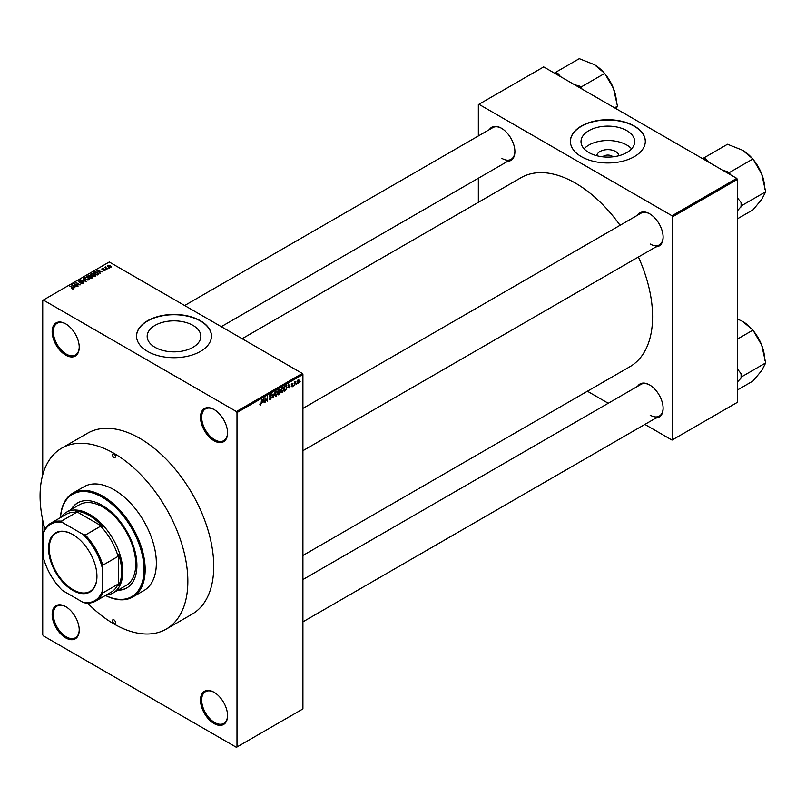<?xml version="1.0" encoding="UTF-8"?>
<svg xmlns="http://www.w3.org/2000/svg" width="806" height="806" viewBox="0 0 806 806"><rect width="100%" height="100%" fill="white"/><g stroke="black" fill="none" stroke-linecap="round" stroke-linejoin="round"><path stroke-width="1.21" d="M214.033 440.761A19.153 11.052 60 0 1 200.493 417.307A19.153 11.052 60 0 1 214.033 409.488L214.033 409.488A19.153 11.052 60 0 1 227.574 432.943A19.153 11.052 60 0 1 214.033 440.761M214.336 409.67A18.316 10.579 -120 0 0 205.459 408.924A18.316 10.579 -120 0 0 202.659 423.603A18.316 10.579 -120 0 0 214.618 439.744A18.316 10.579 -120 0 0 223.776 440.65A18.316 10.579 -120 0 0 227.564 432.6M214.033 723.536A19.153 11.052 60 0 1 200.493 700.082A19.153 11.052 60 0 1 214.033 692.263L214.033 692.263A19.153 11.052 60 0 1 227.574 715.718A19.153 11.052 60 0 1 214.033 723.536M214.336 692.435A18.316 10.579 -120 0 0 205.459 691.699A18.316 10.579 -120 0 0 202.659 706.368A18.316 10.579 -120 0 0 214.618 722.508A18.316 10.579 -120 0 0 223.776 723.415A18.316 10.579 -120 0 0 227.564 715.365M65.689 637.889A19.153 11.052 60 0 1 52.148 614.434A19.153 11.052 60 0 1 65.689 606.616L65.689 606.616A19.153 11.052 60 0 1 79.23 630.07A19.153 11.052 60 0 1 65.689 637.889M65.981 606.797A18.316 10.579 -120 0 0 57.115 606.052A18.316 10.579 -120 0 0 54.314 620.731A18.316 10.579 -120 0 0 66.273 636.871A18.316 10.579 -120 0 0 75.432 637.778A18.316 10.579 -120 0 0 79.22 629.728M65.689 355.114A19.153 11.052 60 0 1 52.148 331.659A19.153 11.052 60 0 1 65.689 323.841L65.689 323.841A19.153 11.052 60 0 1 79.23 347.295A19.153 11.052 60 0 1 65.689 355.114M65.981 324.022A18.316 10.579 -120 0 0 57.115 323.277A18.316 10.579 -120 0 0 54.314 337.956A18.316 10.579 -120 0 0 66.273 354.096A18.316 10.579 -120 0 0 75.432 355.003A18.316 10.579 -120 0 0 79.22 346.953M596.813 155.729A11.052 6.388 180 0 1 603.855 150.067A11.052 6.388 180 0 1 615.673 151.508A11.052 6.388 180 0 1 618.897 155.729M612.963 156.817A5.823 3.365 0 0 0 611.976 156.062A5.823 3.365 0 0 0 602.747 156.817M626.836 130.653A26.84 15.495 0 0 0 597.578 127.298A26.84 15.495 0 0 0 581.015 141.614A26.84 15.495 0 0 0 588.874 152.566A26.84 15.495 0 0 0 618.121 155.921A26.84 15.495 0 0 0 634.695 141.614A26.84 15.495 0 0 0 626.836 130.653M631.612 148.818A26.84 15.495 0 0 0 626.836 145.06A26.84 15.495 0 0 0 584.088 148.818M634.342 126.048A37.459 21.631 0 0 0 593.518 121.353A37.459 21.631 0 0 0 570.386 141.342A37.459 21.631 0 0 0 581.368 156.636A37.459 21.631 0 0 0 622.192 161.321A37.459 21.631 0 0 0 645.314 141.342A37.459 21.631 0 0 0 634.342 126.048M645.314 141.473A37.459 21.631 0 0 0 634.342 126.32A37.459 21.631 0 0 0 593.629 121.605A37.459 21.631 0 0 0 570.396 141.473M155.024 347.305A26.84 15.495 180 0 1 147.166 336.354A26.84 15.495 180 0 1 163.729 322.037A26.84 15.495 180 0 1 192.987 325.392A26.84 15.495 180 0 1 200.845 336.354A26.84 15.495 180 0 1 184.272 350.67A26.84 15.495 180 0 1 155.024 347.305M200.493 320.788A37.459 21.631 0 0 0 159.669 316.093A37.459 21.631 0 0 0 136.536 336.082A37.459 21.631 0 0 0 147.508 351.376A37.459 21.631 0 0 0 188.342 356.061A37.459 21.631 0 0 0 211.464 336.082A37.459 21.631 0 0 0 200.493 320.788M211.464 336.213A37.459 21.631 0 0 0 200.493 321.06A37.459 21.631 0 0 0 159.779 316.345A37.459 21.631 0 0 0 136.536 336.213M637.637 215.152A19.153 11.052 60 0 1 649.586 213.761L649.586 213.761A19.153 11.052 60 0 1 649.596 213.761A19.153 11.052 60 0 1 663.126 237.216A19.153 11.052 60 0 1 655.953 246.868M649.888 213.943A18.316 10.579 -120 0 0 641.022 213.197L302.925 408.4M489.413 129.565A19.153 11.052 60 0 1 501.362 128.184L501.362 128.184A19.153 11.052 60 0 1 514.903 151.639A19.153 11.052 60 0 1 507.73 161.291M501.664 128.356A18.316 10.579 -120 0 0 492.798 127.62L184.655 305.524M637.637 386.306A19.153 11.052 60 0 1 649.586 384.925L649.586 384.925A19.153 11.052 60 0 1 649.596 384.925A19.153 11.052 60 0 1 663.126 408.37A19.153 11.052 60 0 1 655.953 418.032M649.888 385.097A18.316 10.579 -120 0 0 641.022 384.351L302.925 579.554M302.925 555.475L630.01 366.639A109.062 62.969 -120 0 0 638.392 257.013M620.076 225.287A109.062 62.969 -120 0 0 575.474 183.143A109.062 62.969 -120 0 0 520.948 177.743L242.132 338.711M61.719 448.156L87.622 433.205A104.478 60.319 60 0 1 139.861 438.383A104.478 60.319 60 0 1 208.119 530.449A104.478 60.319 60 0 1 192.1 614.172L166.197 629.123A104.478 60.319 -120 0 0 182.216 545.4A104.478 60.319 -120 0 0 113.958 453.335A104.478 60.319 -120 0 0 61.719 448.156A104.478 60.319 -120 0 0 44.935 529.21M296.608 383.565L296.235 384.462L296.608 383.565M295.107 383.324L294.734 385.328L294.734 381.873L295.913 381.309L294.734 383.102M294.039 385.056L293.666 385.943L294.039 385.056M292.115 384.674L293.072 385.228L292.165 386.87L291.258 386.286L292.195 386.366L292.699 385.53L291.309 384.774L292.155 383.293L293.021 383.787L291.681 384.482L293.072 385.228L292.235 384.653M291.268 386.346L292.165 386.87L291.258 386.286M291.631 386.014L292.195 386.366M292.235 385.298L291.309 384.774L292.235 385.298M292.649 384.059L291.802 383.575M287.853 387.877L288.669 384.069L289.868 388.139L289.153 387.132L287.561 387.716M282.432 387.615L283.873 389.227L282.422 392.502L281.354 392.371L280.982 390.95L282.432 387.615L283.289 387.535M281.052 391.706L282.422 392.502L281.354 392.371M276.277 391.172L277.717 392.784L276.267 396.048L275.199 395.927L274.826 394.507L276.277 391.172L277.133 391.091M274.896 395.262L276.267 396.048L275.199 395.927M259.885 404.622L260.65 405.065L259.844 404.058L260.67 404.501L261.073 403.907L261.497 399.756L261.497 402.99L260.066 405.075M260.217 403.776L260.67 404.501M236.4 411.534L302.331 373.47L302.925 374.488L302.925 708.917L236.994 746.981L236.994 412.551L236.4 411.534L43.323 300.054L42.728 300.396L42.728 474.875M302.925 374.488L236.994 412.551M262.595 402.466L263.411 398.658L264.61 402.728L263.884 401.72L262.303 402.295M265.406 398.456L265.033 402.476L265.033 397.721L267.018 400.391L267.39 396.361L267.39 401.116L265.033 398.235M269.164 398.728L270.393 399.444L269.154 398.557L270.433 398.869L271.189 397.62L269.264 396.522L270.322 394.597L271.451 395.373L270.342 395.152L269.637 396.32L271.562 397.388L270.393 399.444L269.547 399.554M269.526 398.275L270.433 398.869M271.189 397.62L269.264 396.522M270.322 394.597L271.451 395.373L270.232 394.658M271.078 395.645L269.919 394.91M269.778 396.754L271.562 397.388L270.997 396.582M274.574 392.21L273.033 397.862L271.924 393.741L273.194 397.207L274.574 392.21M279.35 391.424L280.548 392.119L279.41 394.174L278.251 394.849L278.251 390.084L279.42 389.419L280.448 390.013L280.548 392.119L279.783 391.101M279.42 389.419L280.448 390.013L279.41 389.419M286.049 385.671L286.926 387.434L285.505 390.658L284.407 391.293L284.407 386.537L286.392 385.731M297.192 382.82L298.19 383.394L297.142 382.205L298.19 379.817L299.228 380.966L297.555 383.465M298.19 379.817L298.825 379.757M300.144 381.53L299.761 382.427L300.144 381.53M42.728 520.162L42.728 634.826L43.323 635.843L236.4 747.323L236.994 746.981M109.415 268.015L108.447 267.894L109.415 268.015M106.845 269.496L105.878 269.375L106.845 269.496M100.327 273.254L96.952 270.443L102.664 271.904L100.72 271.612L99.42 272.357L100.327 273.254M93.556 276.478L91.773 275.874L91.058 273.788L94.614 274.181L95.723 275.249L95.279 276.236L93.556 276.478M90.554 274.493L91.058 273.788L91.058 275.38M87.411 280.035L85.627 279.43L84.902 277.345L88.459 277.738L89.567 278.805L89.123 279.783L87.411 280.035M84.398 278.05L84.902 277.345L84.902 278.926M83.25 283.178L80.62 283.087L82.806 282.886L82.857 282.04L79.018 282.04L78.958 280.78L81.315 280.841L79.451 281.052L79.945 282.009L83.219 281.818L83.219 283.198M82.806 283.38L82.857 282.04M79.018 282.04L78.958 280.78L78.958 282.009M79.451 281.052L79.411 282.221M75.069 287.843L71.694 285.032L77.406 286.493L75.462 286.19L74.162 286.946L75.069 287.843M302.331 373.47L109.253 261.99L43.323 300.054M72.631 288.971L71.412 288.528L73.134 288.105L69.81 286.12L72.983 287.52L73.507 288.8L72.631 288.971M73.044 288.971L73.134 288.105M78.212 286.029L73.719 283.863L78.998 284.629L76.066 282.503L80.187 284.881L74.908 284.125L78.212 286.029M86.202 281.415L80.61 279.884L85.517 281.254L83.26 278.352L86.202 281.415M92.216 277.939L91.058 278.614L86.937 276.236L90.161 275.561L92.146 276.589L92.146 277.979L92.136 277.234M90.151 276.166L90.151 276.911L90.161 275.561L90.625 276.67M98.272 273.627L97.204 275.058L93.083 272.68L94.806 271.773L97.637 272.408L98.302 274.423L98.876 273.748M105.022 270.604L103.148 270.574L104.659 269.788L101.919 269.809L101.909 268.821L103.631 268.821L102.231 269.557L104.961 269.526L104.961 270.645M104.619 270.776L104.659 269.788M101.919 269.809L101.909 268.821L101.909 269.798M102.352 269.063L102.231 269.939M107.913 268.882L104.538 267.36L105.828 266.746L105.818 267.592L107.913 268.882M105.395 267.854L105.304 267.31M105.828 266.746L105.818 268.106M111.047 267.129L108.447 266.836L107.933 265.345L110.503 265.617L111.047 267.129L111.419 266.615M107.561 265.859L107.933 265.345L107.933 266.494M736.775 178.378L737.359 179.406L672.607 216.784L672.023 215.766L736.775 178.378L543.687 66.908L478.351 104.629L478.351 135.962M478.351 178.257L478.351 202.336M672.607 216.784L672.607 439.744L672.023 440.086L644.891 424.419M608.258 403.272L587.403 391.232M672.607 439.744L737.359 402.355L737.359 179.406M672.023 215.766L478.935 104.296M650.18 244.017A18.316 10.579 -120 0 0 659.338 244.923A18.316 10.579 -120 0 0 663.126 236.873M501.957 158.429A18.316 10.579 -120 0 0 511.105 159.336A18.316 10.579 -120 0 0 514.903 151.286M650.18 415.171A18.316 10.579 -120 0 0 659.338 416.077A18.316 10.579 -120 0 0 663.126 408.027M73.134 288.951L73.134 288.447M72.087 285.435L72.087 284.8M74.162 287.541L74.162 286.946M72.963 285.697L73.809 286.593L74.847 285.989L72.349 285.143L72.963 286.311M73.809 287.178L73.809 286.593M72.349 285.697L72.349 285.143M74.847 286.543L74.847 285.989M83.26 278.977L83.26 278.352M88.64 279.984L88.076 277.939L86.988 277.496L85.386 277.617L85.003 279.017M85.386 277.617L86 279.219L89.013 278.977L89.013 279.843M88.096 276.115L88.096 275.561M87.794 276.297L89.023 277.002L90.081 276.347L88.438 275.914L87.794 276.73M90.081 276.952L89.859 275.823M89.506 277.284L90.947 278.12L92.075 277.405L90.242 276.861L89.506 277.717M92.075 278.02L91.773 276.801M91.743 278.211L91.743 277.657M94.796 276.428L94.231 274.393L93.143 273.939L91.541 274.07L91.159 275.461M91.541 274.07L92.156 275.662L95.168 275.43L95.168 276.297M93.939 272.74L97.103 274.564L98.12 273.284L95.219 272.096L93.939 273.174M97.778 274.735L98.12 273.284M97.355 270.846L97.355 270.222M99.42 272.962L99.42 272.357M98.221 271.118L99.067 272.005L100.115 271.4L97.607 270.564L98.221 271.733M99.067 272.599L99.067 272.005M97.607 271.108L97.607 270.564M100.115 271.965L100.115 271.4M108.357 265.597L108.82 266.625L110.624 266.877L110.16 265.849L108.357 265.597L108.82 267.038M110.624 267.3L110.16 265.849M264.076 402.416L264.61 402.728M263.068 400.25L262.716 401.831L263.764 401.237L263.24 399.252L262.766 400.078M266.212 399.927L267.018 400.391M266.615 400.673L267.39 401.116M277.183 391.998L276.277 391.726L275.199 394.295L276.267 395.494L277.345 392.985L277.183 391.998L275.864 391.484M274.866 395.111L276.267 395.494M278.624 390.426L278.624 391.847L280.075 390.316L278.251 390.215M280.075 390.316L278.795 389.772M278.624 392.401L278.624 394.074L280.176 392.341L278.251 392.19M278.886 391.696L280.176 392.341M283.339 388.442L282.432 388.17L281.354 390.749L282.422 391.948L283.5 389.429L283.339 388.442L282.019 387.928M281.022 391.555L282.422 391.948M284.78 386.87L284.78 390.517L286.392 388.895L286.543 387.646L285.979 386.276L284.407 386.658M285.415 385.953L286.16 386.326L285.465 385.923M289.334 387.837L289.868 388.139M288.326 385.671L287.974 387.253L289.022 386.648L288.498 384.664L288.024 385.49M291.329 384.543L292.608 385.278M298.855 381.218L298.18 380.311L297.515 381.994L298.2 382.9L298.855 381.218L297.827 380.11M297.162 381.782L298.2 382.9M113.958 623.27A2.086 1.199 -120 0 0 114.996 623.37A2.086 1.199 -120 0 0 115.318 621.708A2.086 1.199 -120 0 0 113.958 619.874A2.086 1.199 -120 0 0 112.921 619.764A2.086 1.199 -120 0 0 112.598 621.436A2.086 1.199 -120 0 0 113.958 623.27M113.958 457.415A2.086 1.199 -120 0 0 114.996 457.516A2.086 1.199 -120 0 0 115.318 455.853A2.086 1.199 -120 0 0 113.958 454.01A2.086 1.199 -120 0 0 112.921 453.909A2.086 1.199 -120 0 0 112.598 455.581A2.086 1.199 -120 0 0 113.958 457.415M117.767 590.274A49.116 28.361 -120 0 0 126.744 587.977A49.116 28.361 -120 0 0 134.27 548.614A49.116 28.361 -120 0 0 102.181 505.332A49.116 28.361 -120 0 0 77.628 502.904A49.116 28.361 -120 0 0 71.14 509.533M118.351 589.942A49.116 28.361 -120 0 0 127.036 587.806M105.475 595.453A59.11 34.124 -120 0 0 143.952 567.656A59.11 34.124 -120 0 0 102.181 497.181A59.11 34.124 -120 0 0 60.521 517.583M60.47 517.613A59.936 34.608 60 0 1 72.802 493.191A59.936 34.608 60 0 1 102.775 496.164A59.936 34.608 60 0 1 141.937 548.977A59.936 34.608 60 0 1 132.748 597.014A59.936 34.608 60 0 1 105.425 595.473M132.748 597.014L143.931 590.556A59.936 34.608 -120 0 0 153.12 542.519A59.936 34.608 -120 0 0 113.958 489.705A59.936 34.608 -120 0 0 83.985 486.733L72.802 493.191M87.612 603.13A104.478 60.319 -120 0 0 113.958 623.955A104.478 60.319 -120 0 0 166.197 629.123M61.175 517.21A46.617 26.92 60 0 1 66.515 512.203L79.462 504.727A46.617 26.92 60 0 1 102.775 507.034A46.617 26.92 60 0 1 133.232 548.12A46.617 26.92 60 0 1 126.089 585.478L113.132 592.954A46.617 26.92 60 0 1 106.13 595.07M77.92 502.732A49.116 28.361 -120 0 0 71.734 509.19M730.226 174.6L729.43 172.544L752.975 158.953L761.69 173.995A31.172 17.994 -120 0 1 764.642 188.423L764.642 189.037M737.359 210.89L742.155 205.349L765.7 191.757L761.69 199.445L752.975 209.862L737.359 218.869M742.155 205.349L741.016 202.427L737.359 197.762M753.177 159.467A31.172 17.994 -120 0 1 761.69 173.995L765.7 191.757M729.43 172.544L721.944 169.814M708.696 162.177L706.237 159.165L703.97 157.855L727.516 144.254L742.598 150.248L752.975 158.953M703.97 157.855L703.175 158.984M752.512 158.681A31.172 17.994 -120 0 0 742.598 150.248L742.598 150.248M706.237 159.165A34.507 19.918 -120 0 0 703.729 159.306M729.672 174.287A34.507 19.918 -120 0 0 727.153 171.235M741.016 206.961A34.507 19.918 -120 0 0 741.016 202.427M48.562 548.463A34.215 19.757 60 0 1 72.752 534.499A34.215 19.757 60 0 1 96.942 576.401A34.215 19.757 60 0 1 72.752 590.375A34.215 19.757 60 0 1 48.562 548.463M72.933 534.6A33.721 19.465 -120 0 0 56.249 533.028A33.721 19.465 -120 0 0 49.267 548.463A33.721 19.465 -120 0 0 63.976 582.395A33.721 19.465 -120 0 0 89.96 591.433A33.721 19.465 -120 0 0 96.942 576.199M66.515 512.203A46.617 26.92 60 0 1 102.443 524.696A46.617 26.92 60 0 1 122.784 571.605A46.617 26.92 60 0 1 113.132 592.954M102.181 591.372L102.775 592.954A44.955 25.953 60 0 1 95.813 601.024L111.127 592.188A44.955 25.953 -120 0 0 118.079 584.118L118.663 585.488A45.791 26.437 -120 0 0 121.615 571.605A45.791 26.437 -120 0 0 118.663 554.337L118.079 556.382A44.955 25.953 -120 0 0 100.649 526.197L102.725 526.721L75.744 511.145L76.641 512.334A44.955 25.953 -120 0 0 66.173 514.329L50.859 523.165A44.955 25.953 60 0 1 61.337 521.17L62.405 522.469A44.118 25.47 -120 0 0 43.323 533.491L43.323 557.389A44.118 25.47 -120 0 0 62.405 590.445L83.099 602.394A44.118 25.47 -120 0 0 102.181 591.372L102.181 567.474A44.118 25.47 -120 0 0 83.099 534.418L62.405 522.469M102.725 526.721A45.791 26.437 -120 0 0 75.744 511.145M118.663 585.488L118.663 554.337M43.323 533.491L43.907 531.235A44.955 25.953 60 0 1 50.859 523.165M95.813 601.024A44.955 25.953 60 0 1 85.345 603.009L83.099 602.394M118.079 556.382L102.775 565.218L102.181 567.474M118.079 584.118L102.775 592.954M76.641 512.334L61.337 521.17M83.099 534.418L85.345 535.043A44.955 25.953 60 0 1 102.775 565.218M100.649 526.197L85.345 535.043M737.359 382.044L741.016 378.125A34.507 19.918 -120 0 0 741.097 375.898A34.507 19.918 -120 0 0 741.016 373.581L737.359 368.916M737.359 390.033L752.975 381.016L761.69 370.609L765.7 362.912L742.155 376.503L741.016 373.581M741.016 378.125L742.155 376.503M737.359 339.125L752.975 330.107L761.69 345.149L765.7 362.912M737.359 318.954L742.598 321.403L752.975 330.107M764.642 360.191L764.642 359.587A31.172 17.994 -120 0 0 761.69 345.149A31.172 17.994 -120 0 0 753.177 330.621M752.512 329.845A31.172 17.994 -120 0 0 742.598 321.403L742.598 321.403M581.992 89.023L581.197 86.967L604.742 73.376L613.467 88.418A31.172 17.994 -120 0 1 616.419 102.846L616.419 103.45M614.585 107.843L617.477 106.17L616.137 108.729M604.943 73.89A31.172 17.994 -120 0 1 613.467 88.418L617.477 106.17M581.197 86.967L573.711 84.237M560.472 76.59L558.014 73.578L555.747 72.268L579.292 58.677L594.375 64.661L604.742 73.376M555.747 72.268L554.951 73.406M604.288 73.104A31.172 17.994 -120 0 0 594.375 64.661L594.375 64.661M558.014 73.578A34.507 19.918 -120 0 0 555.495 73.729M581.448 88.71A34.507 19.918 -120 0 0 578.93 85.658M89.728 277.153L89.728 276.599M94.141 272.63L94.141 272.075M269.264 396.683L270.252 397.257M73.215 288.276L73.215 288.931M83.169 282.443L83.169 283.228M79.109 281.455L79.109 282.09M104.871 270.05L104.871 270.685M102.08 269.355L102.08 269.889M105.697 267.37L105.697 268.035M108.145 265.899L108.145 266.655M110.825 266.574L110.825 267.229M260.409 404.531L259.844 404.209M269.798 398.94L269.154 398.567M271.018 397.197L270.232 396.743M270.856 395.071L270.191 394.688M276.921 391.676L276.166 391.232M279.904 389.852L279.279 389.5M279.984 391.827L279.329 391.444M283.077 388.119L282.322 387.686M292.497 383.727L291.963 383.424M298.573 380.281L297.988 379.948M297.807 382.931L297.152 382.558M302.925 450.695L659.338 244.923M659.338 416.077L302.925 621.849M511.105 159.336L221.277 326.672"/></g></svg>
